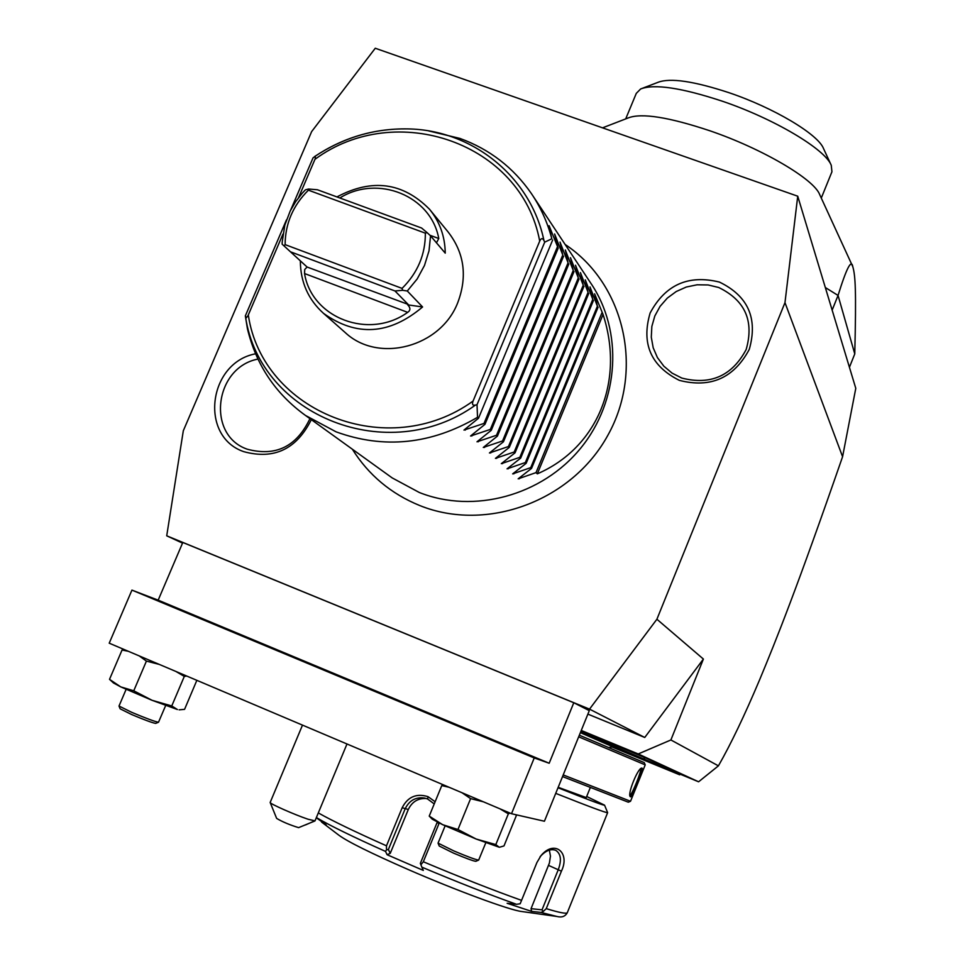 <?xml version="1.0" encoding="UTF-8"?>
<svg xmlns="http://www.w3.org/2000/svg" width="965" height="965" viewBox="0 0 965 965"><rect width="100%" height="100%" fill="white"/><g stroke="black" fill="none" stroke-linecap="round" stroke-linejoin="round"><path stroke-width="1.45" d="M311.635 131.614L183.314 430.752L166.716 535.816L589.531 709.13L656.9 619.24L784.979 302.624L797.729 196.197L375.264 48.25L311.635 131.614M311.321 419.654C296.545 449.244 273.988 459.907 243.663 451.632C198.983 436.276 208.307 362.587 255.568 353.805M679.36 380.367C650.856 366.073 641.11 343.612 650.133 313.01C665.283 284.723 688.395 274.422 719.444 282.082C748.14 296.002 758.068 318.45 749.262 349.414C733.919 378.063 710.626 388.376 679.36 380.367M680.651 774.388L698.588 781.795L718.418 765.848C730.795 744.244 744.582 715.439 759.769 679.432C776.258 639.783 796.813 588.65 842.578 456.722L855.786 388.328L797.729 196.197M698.588 781.795L638.227 753.954L670.892 739.962L703.389 659.059L644.753 737.465L587.89 714.124M581.256 730.457L638.227 753.954M611.183 746.669L679.662 774.799L680.82 774.087L666.115 767.308M680.82 774.087L679.662 774.799M581.027 731.024L645.452 757.827L666.152 767.296L665.15 768.176L666.61 767.549M718.418 765.848L670.892 739.962M703.389 659.059L656.9 619.24M842.578 456.722L784.979 302.624M644.753 737.465L589.531 709.13M182.53 543.126L166.716 535.816M573.789 702.737L589.301 710.638L544.417 821.239L511.51 813.724L534.236 757.947L549.182 763.243L573.789 702.737L182.807 542.475L158.176 600.158L131.94 590.11L534.236 757.947M511.51 813.724L109.214 643.185L131.94 590.11M549.182 763.243L158.176 600.158M429.232 816.101L432.236 819.176L442.718 824.713L429.232 816.101L441.765 785.582L443.623 784.943M449.135 787.283L441.765 785.582M457.965 829.502L442.718 824.713L476.131 839.019L457.965 829.502L470.606 798.622L461.982 792.723M483.441 801.819L470.606 798.622M495.817 844.58L476.131 839.019L499.146 847.198L495.817 844.58L508.35 813.821L499.967 808.827M510.051 813.109L508.35 813.821M515.732 814.689L516.323 815.63L503.995 845.919L499.556 847.234M485.793 842.771L478.664 860.092C475.781 859.755 467.482 856.691 453.779 850.901L438.05 843.121L445.13 825.835M438.05 843.121L439.244 846.028L453.393 853.048C465.721 858.247 473.188 860.997 475.793 861.311L478.664 860.092M109.515 679.336L113.484 682.967L120.77 686.899L109.515 679.336L122.06 650.012L124.642 649.722M128.369 651.303L122.06 650.012M133.761 690.783L120.77 686.899L152 700.276L133.761 690.783L146.415 661.109L139.237 655.91M159.273 664.415L146.415 661.109M171.758 705.958L152 700.276L177.415 709.528L171.758 705.958L184.303 676.405L175.871 671.447M186.752 676.055L184.303 676.405M196.848 680.337L184.568 709.347L179.104 709.842M165.654 705.548L158.513 722.23C155.015 721.675 146.113 718.382 131.819 712.375L119.009 706.03L126.113 689.36M119.009 706.03L120.142 708.817L131.674 714.546C144.533 719.95 152.53 722.906 155.703 723.4L158.513 722.23M302.491 725.113L270.164 802.482C269.537 803.64 294.952 814.882 308.004 819.213L315 820.877M314.867 820.986L298.595 827.644C289.597 824.858 282.275 821.77 276.641 818.404L270.164 802.482M305.543 824.906L314.494 821.01M679.408 774.678L665.15 768.176M580.568 732.158L587.456 734.992L587.818 733.822M663.956 766.282L662.485 766.922L587.456 734.992M662.485 766.922L664.668 767.911M578.674 736.826L645.211 764.871L644.282 762.639L579.338 735.185M645.223 764.871L630.531 801.264L563.198 774.931M641.954 768.092C644.234 768.357 632.268 798.079 630.398 796.8L630.085 796.451C627.684 793.254 637.684 768.562 641.532 768.116L640.832 768.574M630.531 801.264L628.324 802.192L562.535 776.572M558.18 787.307L586.25 797.573L590.23 787.717M586.684 796.499L604.56 805.16C603.981 805.678 588.457 799.876 557.999 787.754M604.56 805.16L607.636 812.663C606.225 812.976 588.927 806.547 555.719 793.363M439.208 823.049L423.321 861.757C460.426 877.366 493.163 890.237 521.558 900.369L536.926 862.505L541.051 855.569C554.598 839.309 570.46 852.662 561.413 871.178L546.262 908.644C559.386 912.649 566.395 914 567.299 912.697L567.36 912.54M318.305 812.928C332.587 820.962 355.313 831.926 386.482 845.81L402.176 807.729C407.797 796.813 416.41 793.121 428.026 796.656L435.131 801.734M386.482 845.81L386.507 849.9L385.518 851.407C353.045 836.884 330.187 825.714 316.954 817.898L316.423 817.452M521.558 900.369L520.159 903.771L516.516 904.301C489.098 894.555 457.555 882.179 421.874 867.161L423.309 870.418L387.086 854.713L390.234 853.374L388.388 849.49L386.507 849.9M388.388 849.49L405.131 808.875C409.172 800.516 415.613 796.897 424.479 798.007L427.628 798.996L434.226 803.929M437.278 822.096L420.354 863.337L420.909 864.809L423.321 861.757M421.874 867.161L420.909 864.809M539.942 857.004L540.557 856.232C545.852 850.527 550.919 848.561 555.756 850.334C560.967 853.832 561.775 860.346 558.192 869.863L542.016 909.85L543.247 911.467L546.262 908.644M607.636 812.663L567.299 912.697C565.237 916.448 561.811 917.715 557.022 916.485L540.955 912.432L543.247 911.467M521.655 911.503L521.402 911.467C509.327 910.043 455.926 890.345 407.93 869.417C370.56 853.036 347.496 841.601 338.763 835.123L321.574 822.059M540.955 912.432L531.606 911.394L507.132 903.276L516.516 904.301M316.954 817.898L326.194 824.882L316.303 817.741M387.086 854.713L385.518 851.407M390.234 853.374L408.304 809.502C412.043 801.746 418.062 798.079 426.361 798.513M549.35 850.117L550.46 856.112L549.387 863.072L531.052 908.656L542.016 909.85M531.606 911.394L531.052 908.656M640.591 768.779C642.159 769.756 631.689 795.763 629.88 795.317M849.429 367.267L854.773 353.914L838.054 295.435L832.156 310.103M825.328 287.522L838.054 295.435C846.486 268.258 851.407 258.68 852.807 266.714C855.364 275.676 856.341 289.295 854.773 353.914M852.807 266.714L819.707 194.628C814.062 179.152 762.061 148.574 709.818 130.758C668.769 117.103 641.616 112.808 628.384 117.863L602.546 127.838M821.287 198.066L831.939 171.77L831.263 165.304C825.268 149.177 773.809 118.574 722.013 101.096C681.447 87.755 654.318 83.702 640.651 88.961L636.285 93.376L625.694 118.912M640.651 88.961L657.985 82.327C670.096 77.67 693.714 81.12 728.828 92.64C773.628 107.706 818.139 134.268 823.531 148.574L831.263 165.304M286.448 219.923L245.339 315.893L247.45 328.836C256.147 364.891 275.483 393.756 305.483 415.445L392.2 477.916L419.329 492.5C473.743 514.176 542.089 495.672 580.749 448.086C619.578 400.62 623.342 330.838 590.616 282.926L531.341 193.495C513.368 167.572 489.581 149.213 459.943 138.429L428.846 130.963M305.483 415.445L336.073 431.838C384.058 449.268 431.21 444.419 477.53 417.302L478.507 418.231L463.972 430.076L484.008 423.43L484.961 424.335L470.558 436.011L490.341 429.413L491.269 430.294L477 441.801L496.517 435.263L497.421 436.12L483.284 447.458L502.548 440.969L503.441 441.801L489.436 452.983L508.446 446.542L509.315 447.362L495.431 458.387L514.212 451.994L515.057 452.802L501.305 463.67L519.846 457.326L520.678 458.11L507.047 468.845L525.358 462.537L526.166 463.309L512.656 473.887L530.75 467.627L531.546 468.387L518.157 478.833L536.021 472.621L537.324 473.851C597.697 447.7 624.789 381.151 603.053 314.481L594.609 293.818L597.407 306.158L589.989 286.907L592.787 299.331L585.273 279.838L588.071 292.347L580.447 272.625L583.234 285.206L575.514 265.242L578.3 277.908L570.472 257.691L573.246 270.441L565.309 249.971L568.071 262.806L560.026 242.07L562.788 254.989L554.622 233.988M298.571 197.62L315.253 158.634L315.398 156.27L313.058 157.826L290.646 210.129M282.95 234.097L247.981 315.7L246.256 317.859L245.339 315.893M477.53 417.302L477.024 404.697L475.456 405.083C472.657 405.662 471.873 404.323 473.067 401.066L539.712 241.129C541.148 238.053 542.559 237.86 543.958 240.575L544.718 242.143L551.823 238.789C547.505 222.408 540.677 207.306 531.341 193.495M422.586 306.966L407.29 290.996L417.145 279.018L424.491 265.447L429.015 250.852L430.547 235.834L445.239 253.144C445.022 236.413 439.775 221.781 429.497 209.236L448.11 231.974C464.358 252.951 467.579 276.497 457.772 302.612C440.776 347.086 378.521 363.576 345.494 332.816L323.528 313.372C356.555 336.942 389.583 334.807 422.586 306.966L407.713 304.844C410.62 307.883 410.608 310.38 407.676 312.358C369.052 340.126 311.707 318.052 304.542 273.541L304.723 269.488L307.111 267.04L282.142 244.169L282.202 242.046L284.82 225.159L290.2 211.021L295.676 201.613L302.407 193.012L305.41 189.828L308.535 189.019L308.414 190.177C293.022 205.448 285.254 223.603 285.109 244.628L402.067 288.39C417.688 272.842 425.456 254.434 425.36 233.168L308.414 190.177M551.823 238.789L549.097 225.701L558.18 248.186L554.622 233.976M477.024 404.697L544.718 242.143M552.656 240.02L478.507 418.231M557.372 246.98L484.008 423.43M558.18 248.186L484.961 424.335M562.788 254.989L490.341 429.413M563.584 256.171L491.269 430.294M568.071 262.806L496.517 435.263M568.855 263.964L497.421 436.12M573.246 270.441L502.548 440.969M574.006 271.575L503.441 441.801M578.3 277.908L508.446 446.542M579.036 279.006L509.315 447.362M583.234 285.206L514.212 451.994M583.97 286.291L515.057 452.802M588.071 292.347L519.846 457.326M588.783 293.396L520.678 458.11M592.787 299.331L525.358 462.537M593.487 300.356L526.166 463.309M597.407 306.158L530.75 467.627M598.095 307.159L531.546 468.387M601.931 312.841L536.021 472.621M537.324 473.851L603.053 314.481M300.344 261.093C300.513 282.142 308.233 299.572 323.528 313.372M429.497 209.236C402.863 182.361 372.02 178.26 336.942 196.932M407.29 290.996L402.634 290.296L402.067 288.39M308.535 189.019L317.449 189.767L421.572 228.005L427 232.553L425.36 233.168M427 232.553L430.547 235.834M402.634 290.296L394.987 290.972L408.111 304.385L407.713 304.844M307.111 267.04L408.111 304.385M306.002 266.038L282.142 244.169M284.168 245.954L285.109 244.628M339.813 197.982C377.701 174.279 431.017 195.666 438.773 238.512L436.469 242.818M290.851 251.949L394.987 290.972M257.945 359.089C214.495 367.351 206.124 435.094 247.209 449.183C275.701 456.831 296.605 446.65 309.934 418.653M681.785 378.063C710.578 385.433 732.037 375.928 746.162 349.535C754.292 321.019 745.149 300.344 718.708 287.498L708.105 284.952L697.116 284.796L686.308 287.027L676.212 291.539L667.322 298.089L660.072 306.375L654.825 315.977L651.845 326.423L651.291 337.195L653.184 347.762L657.43 357.593L663.848 366.193L672.098 373.129L681.785 378.063M598.891 739.721L599.156 738.514M610.001 744.304L610.278 743.098M643.896 758.49L645.452 757.827M659.879 765.776L661.375 765.136M580.363 732.652L610.869 745.933M402.176 807.729L408.304 809.502M428.026 796.656L427.628 798.996M439.027 823.507L437.097 822.554M561.413 871.178L548.554 865.4M630.398 796.8L629.904 795.582M473.067 401.066C388.075 462.512 262.48 412.043 248.307 314.976M475.456 405.083C388.425 467.639 260.248 416.036 245.544 316.942M314.976 159.309C396.048 99.504 521.595 142.929 539.712 241.129M314.952 156.354C343.371 137.537 374.239 128.381 407.568 128.9C472.162 129.72 530.762 176.691 543.958 240.575M465.275 430.101L465.974 428.424M471.849 436.023L472.524 434.395M478.266 441.813L478.93 440.233M484.539 447.471L485.178 445.927M490.666 452.995L491.281 451.499M496.649 458.387L497.252 456.94M502.5 463.67L503.091 462.247M508.229 468.821L508.796 467.446M513.826 473.875L514.381 472.536M519.303 478.809L519.846 477.506M304.542 273.541L407.676 312.358M438.773 238.512L429.932 235.267M314.976 820.925L346.99 743.979M613.137 746.789L608.819 747.513M541.051 855.569L540.557 856.232M521.402 911.467L557.022 916.485M352.322 449.183C368.606 475.07 391.078 493.851 419.739 505.539C486.758 532.62 571.919 501.125 607.878 435.239C644.511 369.692 624.536 283.843 565.116 244.459M314.433 156.668C342.961 137.633 374.01 128.381 407.568 128.9"/></g></svg>
